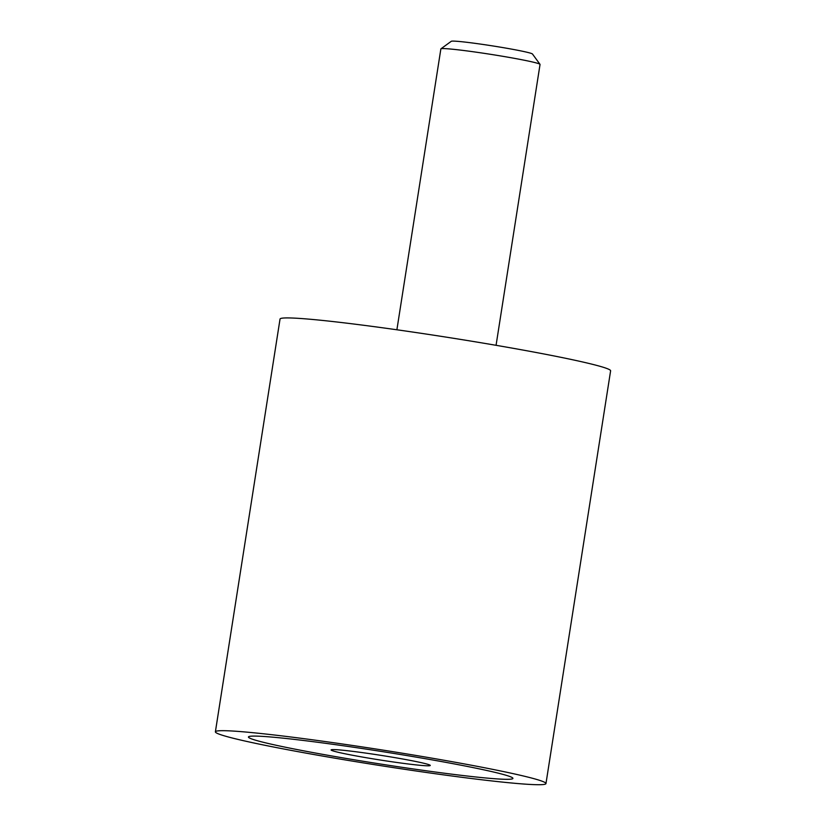 <?xml version="1.0" encoding="UTF-8"?>
<svg xmlns="http://www.w3.org/2000/svg" width="826" height="826" viewBox="0 0 826 826"><rect width="100%" height="100%" fill="white"/><g stroke="black" fill="none" stroke-linecap="round" stroke-linejoin="round"><path stroke-width="1.24" d="M215.39 731.815L280.035 319.053A167.306 7.847 8.9 0 1 519.719 349.47A167.306 7.847 8.9 0 1 610.61 370.822L545.965 783.585A167.306 7.847 -171.1 0 0 455.085 762.233A167.306 7.847 -171.1 0 0 215.39 731.815A167.306 7.847 -171.1 0 0 306.281 753.167A167.306 7.847 -171.1 0 0 545.965 783.585M321.159 754.076A133.843 6.278 8.9 0 1 248.45 736.988A133.843 6.278 8.9 0 1 440.206 761.324A133.843 6.278 8.9 0 1 512.915 778.402A133.843 6.278 8.9 0 1 321.159 754.076A133.843 6.278 -171.1 0 0 512.915 778.402A133.843 6.278 -171.1 0 0 440.206 761.324A133.843 6.278 -171.1 0 0 248.45 736.988A133.843 6.278 -171.1 0 0 321.159 754.076M496.065 345.299L540.039 64.449A50.19 2.354 -171.1 0 0 540.008 64.335A50.19 2.354 -171.1 0 0 512.781 58.047A50.19 2.354 -171.1 0 0 440.939 48.817A50.19 2.354 -171.1 0 0 440.867 48.92L396.893 329.77M440.939 48.817L451.275 41.3A41.135 1.931 8.9 0 1 510.148 48.858A41.135 1.931 8.9 0 1 532.471 54.01L540.008 64.335M403.005 759.053A50.19 2.354 8.9 0 1 430.232 765.351A50.19 2.354 8.9 0 1 358.36 756.337A50.19 2.354 8.9 0 1 331.164 749.832A50.19 2.354 8.9 0 1 403.005 759.053"/></g></svg>
